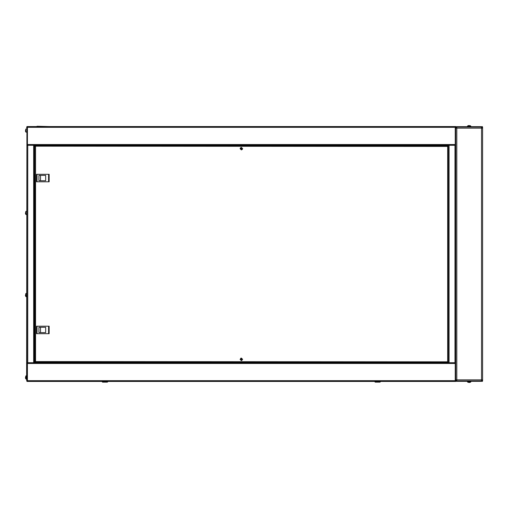 <?xml version="1.0" encoding="UTF-8"?>
<svg xmlns="http://www.w3.org/2000/svg" width="508" height="508" viewBox="0 0 508 508"><rect width="100%" height="100%" fill="white"/><g stroke="black" fill="none" stroke-linecap="round" stroke-linejoin="round"><path stroke-width="0.76" d="M27.464 145.58L27.464 126.53L455.765 126.53L455.765 127.337L455.225 127.337L455.225 126.53M455.225 145.313L455.225 127.337L26.924 127.337L26.924 126.53L27.464 126.53M27.464 362.687L27.464 381.47L455.225 381.47L455.225 363.22L455.765 363.22L455.765 381.47L455.225 381.47M455.225 362.687L455.225 363.22M455.765 362.687L448.253 362.687L448.253 145.313L449.053 145.313L34.442 145.313L34.442 362.687L449.053 362.687L449.053 145.313L455.765 145.313L455.765 363.22M26.924 127.337L26.924 145.313L34.442 145.313M27.464 381.47L26.924 381.47L26.924 362.687L34.442 362.687M107.918 381.502L107.379 382.143L102.546 382.143L102.013 381.502L107.918 381.47M380.568 381.502L380.035 382.143L375.202 382.143L374.663 381.502L380.568 381.47M455.765 380.936L456.838 380.936L456.838 379.863L455.765 379.863M481.527 127.87L482.6 127.87L482.6 127.064L481.527 127.064L481.527 128.137L482.6 128.137L482.6 379.863L481.527 379.863L481.527 380.936L482.6 380.936L482.6 380.13L481.527 380.13M455.765 128.137L456.838 128.137L456.838 127.064L455.765 127.064M481.794 128.137L481.527 127.895M481.527 380.105L482.6 379.863M456.571 379.863L456.838 380.105M456.838 127.895L455.765 127.895M482.467 127.064L481.127 127.064L481.127 126.689L482.467 126.689L482.467 127.064M457.238 126.689L457.238 127.064L455.898 127.064L455.898 126.689L481.127 126.689M481.127 381.311L481.127 380.936L482.467 380.936L482.467 381.311L455.898 381.311L455.898 380.936L457.238 380.936L457.238 381.311M468.351 125.59L467.633 125.946L470.732 125.946L469.582 125.533M468.389 125.597L468.827 125.59M467.57 381.933L467.57 381.311L467.57 381.933L470.795 381.933L470.795 381.311L470.732 382.054L467.633 382.054L468.389 382.403M469.582 382.467L468.827 382.41M447.891 146.171L448.253 146.209L448.253 361.791L447.891 361.709M26.607 132.163L25.864 132.105L25.864 129.007L25.502 130.556M25.4 130.918L25.508 131.382L25.508 130.734M26.607 379.057L25.864 378.993L25.864 375.895L25.502 377.444M25.4 377.806L25.508 378.276L25.508 377.628M26.607 214.554L25.864 214.49L25.864 211.391L25.502 212.941M25.4 213.303L25.508 213.766L25.508 213.125M26.607 296.672L25.864 296.608L25.864 293.51L25.502 295.059M25.4 295.415L25.508 295.885L25.508 295.237M467.57 126.689L467.57 126.067L470.732 125.946L470.795 126.689M25.502 131.388L25.978 132.163L25.864 129.007M25.502 378.276L25.978 379.057L25.864 375.895M25.502 213.773L25.978 214.554L25.864 211.391L26.607 211.328M25.502 295.891L25.978 296.672L25.864 293.51L26.607 293.446M241.344 358.07L242.608 359.334L241.344 360.591L240.081 359.334L241.344 358.07M241.344 147.409L242.608 148.666L241.344 149.93L240.081 148.666L241.344 147.409M26.924 380.663L27.464 380.663L27.464 363.493L26.924 363.493L26.924 144.507L455.225 144.507L455.225 127.337M27.464 363.493L455.225 363.493L455.225 380.663L455.765 380.663M455.225 144.78L455.765 144.78L455.765 127.337M455.765 144.78L455.765 145.313M444.76 362.687L444.76 362.147M444.76 145.853L444.76 145.313M37.929 145.313L37.929 145.853M37.929 362.147L37.929 362.687M27.464 144.507L27.464 127.337M456.838 380.13L455.765 380.13M481.794 127.895L482.6 128.137M456.838 127.87L455.765 127.87M456.571 380.105L455.765 380.105M457.238 127.064L481.127 127.064M481.127 380.936L457.238 380.936M470.795 381.933L469.367 382.511M470.732 382.054L470.014 382.41M34.976 181.451L34.976 326.549M34.976 333.343L34.976 361.791L35.566 361.556L34.976 361.791L34.976 174.657M447.929 361.791L447.929 362.147L448.253 361.791L447.662 361.556L447.662 146.444L34.976 146.209L35.566 146.444L35.566 361.556L447.891 361.829M447.891 145.853L35.338 145.853M35.338 361.829L35.566 361.556L35.338 361.829M35.338 362.147L447.891 362.147M34.442 174.701L34.976 174.701M34.976 181.407L34.442 181.407M49.117 174.295L49.117 181.813L48.584 181.813L48.584 174.295L49.117 174.295M48.584 174.295L36.506 174.295L36.506 181.813L48.584 181.813M37.04 174.295L37.04 181.813M45.631 175.368L45.631 180.74L38.919 180.74L38.919 175.368L45.631 175.368M40.538 180.74L40.538 175.368M34.442 326.593L34.976 326.593M34.976 333.299L34.442 333.299M49.117 326.187L49.117 333.705L48.584 333.705L48.584 326.187L49.117 326.187M48.584 326.187L36.506 326.187L36.506 333.705L48.584 333.705M37.04 326.187L37.04 333.705M45.631 327.26L45.631 332.632L38.919 332.632L38.919 327.26L45.631 327.26M40.538 332.632L40.538 327.26M26.924 381.203L26.924 380.397M26.924 127.603L26.607 380.397M26.607 127.603L26.924 126.797M36.557 126.53L37.097 126.206L49.174 126.53M242.367 149.365L240.5 147.771L242.367 149.365M240.322 147.974L242.189 149.568L240.322 147.974M240.754 358.248L241.687 360.515L240.754 358.248M241.935 360.413L241.002 358.146L241.935 360.413M444.76 145.58L37.929 145.58M27.464 380.663L455.225 380.663M37.929 362.42L444.76 362.42M447.98 145.313L447.98 145.853M454.958 145.313L454.958 362.687M447.98 362.147L447.98 362.687M34.709 145.313L34.709 174.701M34.709 181.407L34.709 326.593M34.709 333.299L34.709 362.687M27.73 145.313L27.73 362.687M33.636 145.313L33.636 362.687M481.527 128.137L456.838 128.137L456.838 379.863L481.527 379.863L481.527 128.137M467.633 125.946L468.776 125.489M26.607 128.943L25.978 128.943M26.607 375.837L25.978 375.837"/></g></svg>
